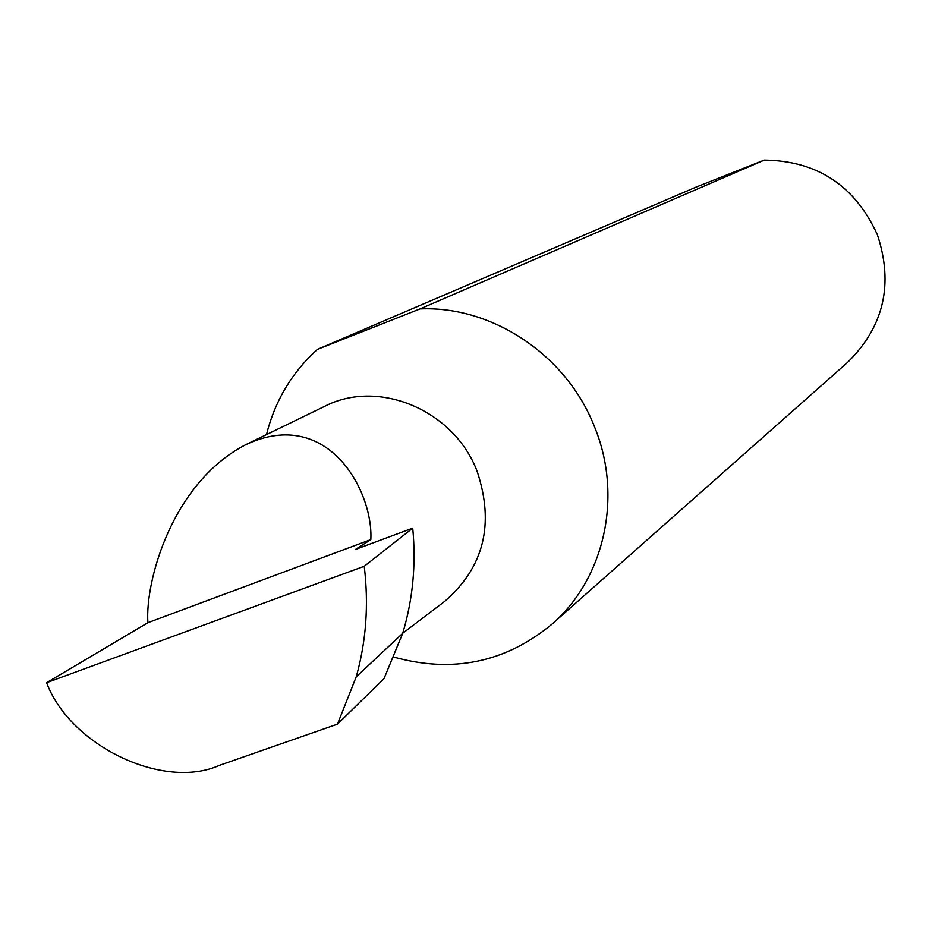<?xml version="1.0" encoding="UTF-8"?>
<svg xmlns="http://www.w3.org/2000/svg" width="932" height="932" viewBox="0 0 932 932"><rect width="100%" height="100%" fill="white"/><g stroke="black" fill="none" stroke-linecap="round" stroke-linejoin="round"><path stroke-width="1.4" d="M370.831 539.605C373.476 491.956 328.413 406.131 246.013 444.552C172.059 482.52 144.973 581.463 147.897 622.692L370.831 539.605L355.523 549.426L412.725 528.129L364.237 566.272L46.6 682.702C70.051 745.67 163.38 790.662 219.614 765.288L337.489 724.141L356.21 676.853L402.694 633.317C412.841 599.567 416.185 564.501 412.725 528.129M246.013 444.552L324.569 406.387C378.392 378.345 454.21 410.173 477.161 471.429C494.729 524.227 483.836 567.611 444.471 601.559L402.717 633.247M392.978 656.862C452.323 673.568 505.319 662.675 551.977 624.16L847.549 362.408C883.839 326.817 893.776 284.248 877.362 234.701C854.912 185.631 817.224 160.758 764.287 160.094L696.181 187.052L317.451 349.372C292.007 372.346 275.01 400.748 266.494 434.603M551.977 624.16C604.542 578.76 623.007 496.43 594.698 427.275C567.11 355.628 492.713 305.661 420.017 308.911L764.287 160.094M337.489 724.141L383.996 678.647L402.694 633.317M356.21 676.853C366.183 641.542 368.851 604.682 364.237 566.272M46.6 682.702L147.897 622.692M317.451 349.372L420.017 308.911"/></g></svg>
